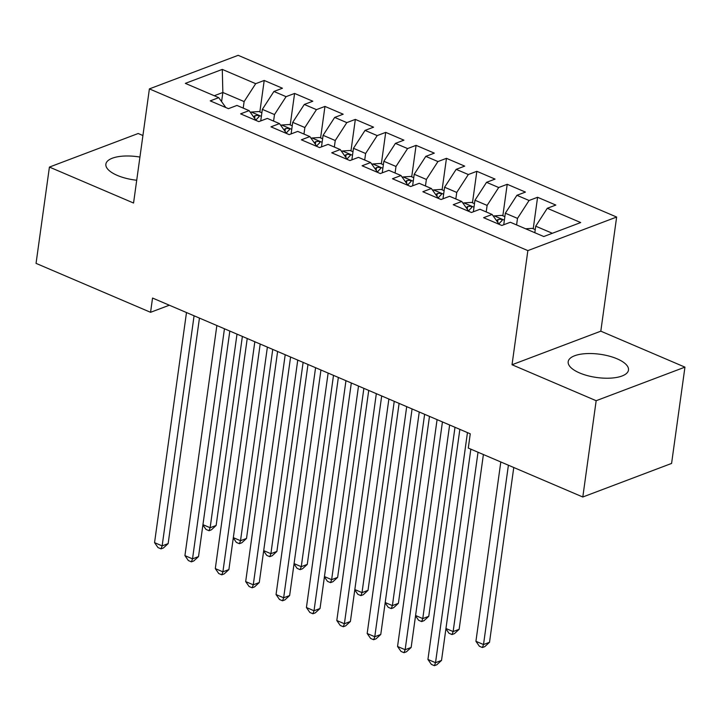 <?xml version="1.0" encoding="UTF-8"?>
<svg xmlns="http://www.w3.org/2000/svg" width="721" height="721" viewBox="0 0 721 721"><rect width="100%" height="100%" fill="white"/><g stroke="black" fill="none" stroke-linecap="round" stroke-linejoin="round"><path stroke-width="1.08" d="M139.928 157.061A30.435 11.734 7.9 0 0 105.879 164.145A30.435 11.734 7.9 0 0 117.307 175.41A30.435 11.734 7.9 0 0 136.711 180.241M579.621 372.955A30.435 11.734 7.9 0 0 610.768 378.119A30.435 11.734 7.9 0 0 628.487 370.062A30.435 11.734 7.9 0 0 617.05 358.797A30.435 11.734 7.9 0 0 585.903 353.632A30.435 11.734 7.9 0 0 568.184 361.69A30.435 11.734 7.9 0 0 579.621 372.955M142.92 135.521L138.198 133.502L49.416 167.074L36.05 263.372L150.563 312.31L169.327 305.217M616.644 217.039L238.173 55.319L149.391 88.89L527.862 250.611L616.644 217.039L600.809 331.173L512.027 364.745L596.168 400.705L684.95 367.133L600.809 331.173M684.95 367.133L671.584 463.432L582.802 497.003L596.168 400.705M221.59 101.625L222.852 92.486L222.284 69.405L185.333 83.375L218.742 97.65L210.226 100.877L228.449 108.664L236.966 105.437L249.115 110.628L240.598 113.855L258.821 121.642L267.338 118.415L279.496 123.606L270.97 126.833L289.202 134.62L297.719 131.402L309.868 136.593L301.351 139.811L319.574 147.598L328.091 144.38L340.24 149.571L331.723 152.789L349.946 160.576L358.463 157.358L370.621 162.549L362.095 165.767L380.327 173.554L388.844 170.336L400.993 175.527L392.476 178.745L410.7 186.532L419.216 183.314L431.365 188.505L422.848 191.732L441.072 199.519L449.589 196.292L461.746 201.483L453.221 204.71L471.453 212.497L479.97 209.27L492.119 214.461L483.602 217.688L501.825 225.475L510.342 222.257L543.751 236.533L580.711 222.555L547.293 208.279L555.819 205.061L537.587 197.275L529.07 200.492L516.921 195.301L525.438 192.083L507.214 184.297L498.698 187.514L486.549 182.323L495.066 179.096L476.842 171.31L468.326 174.536L456.168 169.345L464.694 166.118L446.461 158.332L437.944 161.558L425.796 156.367L434.312 153.14L416.089 145.354L407.572 148.58L395.423 143.38L403.94 140.162L385.717 132.376L377.2 135.593L365.042 130.402L373.568 127.184L355.336 119.398L346.819 122.615L334.67 117.424L343.187 114.206L324.964 106.42L316.447 109.637L304.298 104.446L312.815 101.228L294.592 93.442L286.075 96.659L273.917 91.468L282.443 88.241L264.21 80.455L259.848 111.935M222.284 69.405L255.694 83.681L264.21 80.455M582.802 497.003L468.29 448.074L470.263 433.808L152.546 298.043L150.563 312.31M260.741 120.912L262.345 109.367L274.494 114.558L273.583 121.083M273.917 91.468L262.345 109.367M286.075 96.659L274.494 114.558M218.742 97.65L225.826 107.537M291.113 133.899L292.717 122.345L304.866 127.536L303.965 134.07M304.298 104.446L292.717 122.345M316.447 109.637L304.866 127.536M249.115 110.628L256.198 120.515M321.494 146.877L323.089 135.323L335.247 140.514L334.337 147.048M334.67 117.424L323.089 135.323M346.819 122.615L335.247 140.514M279.496 123.606L286.57 133.493M351.866 159.855L353.47 148.301L365.619 153.492L364.709 160.026M365.042 130.402L353.47 148.301M377.2 135.593L365.619 153.492M309.868 136.593L316.952 146.48M382.238 172.833L383.842 161.279L395.991 166.47L395.09 173.004M395.423 143.38L383.842 161.279M407.572 148.58L395.991 166.47M340.24 149.571L347.324 159.458M412.619 185.811L414.215 174.257L426.372 179.448L425.462 185.982M425.796 156.367L414.215 174.257M437.944 161.558L426.372 179.448M370.621 162.549L377.696 172.436M442.991 198.789L444.596 187.235L456.744 192.435L455.834 198.96M456.168 169.345L444.596 187.235M468.326 174.536L456.744 192.435M400.993 175.527L408.077 185.414M473.364 211.767L474.968 200.222L487.117 205.413L486.215 211.938M486.549 182.323L474.968 200.222M498.698 187.514L487.117 205.413M431.365 188.505L438.449 198.392M503.745 224.745L505.34 213.2L517.498 218.391L516.587 224.925M516.921 195.301L505.34 213.2M529.07 200.492L517.498 218.391M461.746 201.483L468.821 211.37M534.811 232.712L535.721 226.178L552.349 233.28M547.293 208.279L535.721 226.178M492.119 214.461L499.202 224.348M512.027 364.745L527.862 250.611M49.416 167.074L133.556 203.025L149.391 88.89M243.211 108.105L244.122 101.58L222.852 92.486L214.263 95.74M255.694 83.681L244.122 101.58M537.587 197.275L533.225 228.746M507.214 184.297L502.843 215.768M476.842 171.31L472.471 202.79M446.461 158.332L442.099 189.812M416.089 145.354L411.718 176.825M385.717 132.376L381.346 163.847M355.336 119.398L350.974 150.869M324.964 106.42L320.593 137.891M294.592 93.442L290.221 124.913M467.451 432.6L435.52 662.698L427.932 659.454L459.854 429.355M470.84 449.165L441.522 660.427L435.52 662.698L434.402 665.681L431.365 664.383L427.932 659.454M441.522 660.427L436.8 664.771L434.402 665.681M535.243 229.611L532.305 228.359L525.645 228.791M500.807 461.963L475.923 641.302L483.512 644.547L489.514 642.285L513.767 467.505M489.514 642.285L484.791 646.629L482.394 647.53L483.512 644.547L508.404 465.207M482.394 647.53L479.357 646.232L475.923 641.302M437.079 419.622L405.148 649.72L397.55 646.476L429.482 416.377M442.442 421.911L411.15 647.449L405.148 649.72L404.03 652.703L400.993 651.405L397.55 646.476M411.15 647.449L406.428 651.793L404.03 652.703M406.698 406.644L374.776 636.742L367.178 633.498L399.11 403.4M412.07 408.933L380.769 634.471L374.776 636.742L373.649 639.725L370.612 638.427L367.178 633.498M380.769 634.471L376.047 638.815L373.649 639.725M504.871 216.633L501.933 215.372L494.092 215.894A10.337 5.507 113.1 0 0 493.38 216.237M445.957 628.505L453.139 631.569L459.142 629.307L483.394 454.527M498.959 224.024A10.337 5.507 -66.9 0 1 501.645 221.041L502.195 220.211L501.122 219.22L498.004 219.481A10.337 5.507 113.1 0 0 496.634 220.77M459.142 629.307L454.419 633.651L452.022 634.552L453.139 631.569L478.023 452.229M452.022 634.552L448.985 633.254L445.902 628.838M474.49 203.646L471.552 202.394L463.72 202.916A10.337 5.507 113.1 0 0 463.008 203.259M415.575 615.518L422.767 618.591L428.761 616.32L454.996 427.283M468.587 211.037A10.337 5.507 -66.9 0 1 471.273 208.054L471.822 207.233L470.75 206.242L467.632 206.503A10.337 5.507 113.1 0 0 466.262 207.792M428.761 616.32L424.047 620.664L421.641 621.574L422.767 618.591L449.634 424.984M421.641 621.574L418.604 620.276L415.53 615.86M376.326 393.666L344.395 623.755L336.806 620.511L368.728 390.421M381.688 395.955L350.397 621.493L344.395 623.755L343.277 626.738L340.24 625.44L336.806 620.511M350.397 621.493L345.674 625.837L343.277 626.738M345.954 380.688L314.023 610.777L306.425 607.533L338.356 377.444M351.316 382.977L320.025 608.515L314.023 610.777L312.905 613.76L309.868 612.462L306.425 607.533M320.025 608.515L315.302 612.859L312.905 613.76M444.118 190.668L441.18 189.416L433.339 189.938A10.337 5.507 113.1 0 0 432.636 190.272M385.203 602.54L392.386 605.613L398.389 603.342L424.624 414.296M438.215 198.059A10.337 5.507 -66.9 0 1 440.901 195.076L441.441 194.246L440.378 193.264L437.25 193.516A10.337 5.507 113.1 0 0 435.89 194.814M398.389 603.342L393.666 607.686L391.269 608.596L392.386 605.613L419.252 412.006M391.269 608.596L388.231 607.298L385.158 602.882M413.746 177.69L410.808 176.438L402.967 176.951A10.337 5.507 113.1 0 0 402.255 177.294M354.831 589.562L362.014 592.635L368.016 590.364L394.243 401.318M407.834 185.081A10.337 5.507 -66.9 0 1 410.519 182.098L411.069 181.268L409.997 180.286L406.878 180.538A10.337 5.507 113.1 0 0 405.508 181.836M368.016 590.364L363.294 594.708L360.897 595.618L362.014 592.635L388.88 399.028M360.897 595.618L357.859 594.32L354.777 589.904M315.573 367.701L283.65 597.799L276.053 594.555L307.984 364.456M320.944 369.999L289.644 595.537L283.65 597.799L282.524 600.782L279.487 599.484L276.053 594.555M289.644 595.537L284.93 599.872L282.524 600.782M383.365 164.712L380.427 163.46L372.595 163.973A10.337 5.507 113.1 0 0 371.883 164.316M324.45 576.584L331.642 579.657L337.635 577.386L363.871 388.34M377.462 172.103A10.337 5.507 -66.9 0 1 380.147 169.12L380.697 168.29L379.625 167.308L376.506 167.56A10.337 5.507 113.1 0 0 375.136 168.858M337.635 577.386L332.922 581.73L330.515 582.64L331.642 579.657L358.508 386.05M330.515 582.64L327.478 581.342L324.405 576.926M285.201 354.723L253.269 584.821L245.681 581.577L277.612 351.478M290.572 357.021L259.272 582.55L253.269 584.821L252.152 587.804L249.115 586.506L245.681 581.577M259.272 582.55L254.549 586.894L252.152 587.804M352.993 151.734L350.055 150.482L342.214 150.995A10.337 5.507 113.1 0 0 341.511 151.338M294.078 563.606L301.261 566.679L307.263 564.408L333.499 375.362M347.089 159.125A10.337 5.507 -66.9 0 1 349.775 156.142L350.316 155.312L349.252 154.321L346.125 154.582A10.337 5.507 113.1 0 0 344.764 155.88M307.263 564.408L302.541 568.752L300.143 569.662L301.261 566.679L328.127 373.072M300.143 569.662L297.106 568.364L294.033 563.948M254.828 341.745L222.897 571.843L215.3 568.599L247.231 338.5M260.191 344.043L228.899 569.572L222.897 571.843L221.78 574.826L218.742 573.528L215.3 568.599M228.899 569.572L224.177 573.916L221.78 574.826M322.62 138.756L319.682 137.504L311.842 138.017A10.337 5.507 113.1 0 0 311.13 138.36M263.706 550.628L270.889 553.692L276.891 551.43L303.117 362.384M316.708 146.147A10.337 5.507 -66.9 0 1 319.403 143.164L319.944 142.334L318.871 141.343L315.753 141.604A10.337 5.507 113.1 0 0 314.383 142.902M276.891 551.43L272.168 555.774L269.771 556.675L270.889 553.692L297.755 360.085M269.771 556.675L266.734 555.377L263.652 550.97M224.447 328.767L192.525 558.865L184.927 555.621L216.859 325.522M229.819 331.056L198.518 556.594L192.525 558.865L191.398 561.848L188.361 560.55L184.927 555.621M198.518 556.594L193.805 560.938L191.398 561.848M292.239 125.778L289.301 124.517L281.469 125.039A10.337 5.507 113.1 0 0 280.757 125.382M233.325 537.65L240.517 540.714L246.51 538.452L272.745 349.406M286.336 133.169A10.337 5.507 -66.9 0 1 289.022 130.186L289.572 129.356L288.499 128.365L285.381 128.626A10.337 5.507 113.1 0 0 284.011 129.915M246.51 538.452L241.796 542.796L239.39 543.697L240.517 540.714L267.383 347.107M239.39 543.697L236.353 542.399L233.28 537.983M194.075 315.789L162.144 545.887L154.555 542.643L186.487 312.544M199.447 318.078L168.146 543.616L162.144 545.887L161.026 548.87L157.989 547.572L154.555 542.643M168.146 543.616L163.424 547.96L161.026 548.87M261.867 112.791L258.929 111.539L251.097 112.061A10.337 5.507 113.1 0 0 250.385 112.404M202.952 524.663L210.135 527.736L216.138 525.465L242.373 336.428M255.964 120.182A10.337 5.507 -66.9 0 1 258.65 117.199L259.19 116.378L258.127 115.387L255 115.648A10.337 5.507 113.1 0 0 253.639 116.937M216.138 525.465L211.415 529.809L209.018 530.719L210.135 527.736L237.002 334.129M209.018 530.719L205.981 529.421L202.907 525.005M504.376 220.184L494.291 215.876M497.634 222.167L498.004 219.481M473.994 207.206L463.918 202.898M467.253 209.189L467.632 206.503M443.622 194.228L433.537 189.92M436.881 196.202L437.25 193.516M413.25 181.25L403.165 176.942M406.509 183.224L406.878 180.538M382.869 168.272L372.793 163.964M376.128 170.246L376.506 167.56M352.497 155.294L342.412 150.986M345.756 157.268L346.125 154.582M322.125 142.316L312.04 137.999M315.383 144.29L315.753 141.604M291.744 129.329L281.668 125.021M285.002 131.312L285.381 128.626M261.372 116.351L251.287 112.043M254.63 118.334L255 115.648"/></g></svg>

